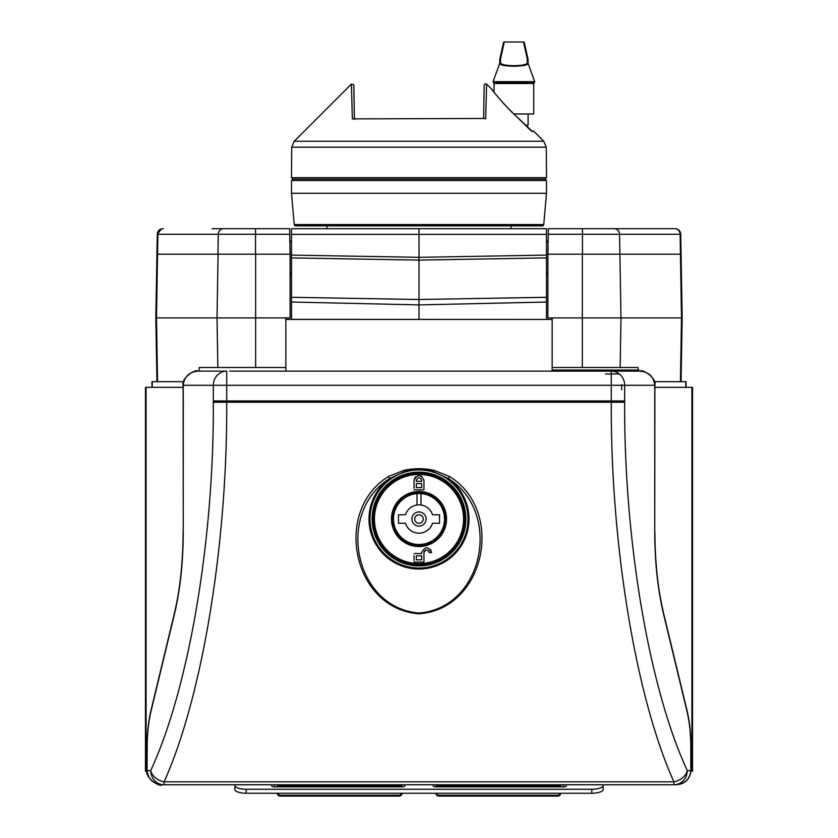 <?xml version="1.0" encoding="UTF-8"?>
<svg xmlns="http://www.w3.org/2000/svg" width="838" height="838" viewBox="0 0 838 838"><rect width="100%" height="100%" fill="white"/><g stroke="black" fill="none" stroke-linecap="round" stroke-linejoin="round"><path stroke-width="1.26" d="M145.466 765.565L145.466 393.012M690.962 771.232L692.534 771.232L692.534 387.345L692.534 771.232M692.534 387.345L654.887 387.345M145.466 771.232L145.466 387.345L145.466 771.232L147.038 771.232M183.113 387.345L145.466 387.345M151.982 387.345L151.982 381.678L151.982 387.345L151.982 381.678L183.606 381.678M654.394 381.678L686.018 381.678L686.018 387.345M246.183 793.261A11.334 3.876 180 0 1 234.85 789.386L234.85 785.395A11.334 3.876 0 0 0 246.183 789.27L246.183 793.261L591.817 793.261L591.817 789.27A11.334 3.876 0 0 0 603.15 785.395L603.15 784.766M603.15 785.395L603.15 789.386A11.334 3.876 180 0 1 591.817 793.261M246.183 789.27L591.817 789.27M566.32 785.876L566.32 784.766L566.32 785.876A2.828 0.974 180 0 1 563.492 786.84L436.001 786.84A2.828 0.974 180 0 1 433.162 785.876L433.162 784.766L433.162 785.876M404.838 784.766L404.838 785.876A2.828 0.974 180 0 1 401.999 786.84L274.508 786.84A2.828 0.974 180 0 1 271.68 785.876L271.68 784.766L271.68 785.876M234.85 789.386L234.85 784.766M559.805 786.84L559.805 784.766L676.161 784.766C685.002 783.865 689.884 779.141 690.816 770.604L690.816 747.046C690.784 733.826 689.475 721.769 686.898 710.886L663.612 614.327C657.757 589.554 654.803 562.005 654.74 531.68L654.74 385.291C653.808 376.754 648.916 372.03 640.075 371.129L229.717 371.129M654.74 531.68L654.887 385.291L624.677 385.291L624.677 402.23C623.922 539.944 649.199 688.595 687.296 770.604A14.162 10.821 156 0 1 673.899 781.812C635.801 697.321 610.535 544.176 611.29 402.292L611.279 385.291L226.721 385.291L226.71 402.292C227.465 544.176 202.199 697.321 164.101 781.812L673.899 781.812L673.899 784.766L161.839 784.766C152.998 783.865 148.117 779.141 147.184 770.604L150.704 770.604C188.801 688.595 214.078 539.944 213.323 402.23L213.323 385.291A14.162 13.398 -90 0 1 226.721 371.129L197.925 371.129C189.084 372.03 184.192 376.754 183.26 385.291L183.26 531.68C183.166 562.288 180.212 589.837 174.388 614.327L151.102 710.886C148.525 721.769 147.216 733.826 147.184 747.046L147.027 770.604C144.691 777.894 160.393 787.5 161.839 784.766M690.973 770.604C689.946 779.35 685.013 784.064 676.161 784.766L673.899 784.766A14.162 13.398 90 0 0 687.296 770.604L690.973 770.604L690.973 747.046C690.931 733.501 689.601 721.225 686.971 710.215L663.686 613.657C657.903 589.271 654.97 561.942 654.887 531.68M278.195 784.766L277.347 786.84L277.347 785.615A0.848 0.848 90 0 0 276.498 784.766L401.151 784.766L401.151 785.615L278.195 785.615L278.195 786.84M561.502 784.766A0.848 0.848 -90 0 0 560.653 785.615L560.653 786.84L560.653 785.615L436.001 785.615L436.001 786.84L436.001 785.615A0.848 0.848 90 0 0 435.152 784.766L436.849 784.766L436.849 786.84M449.524 476.476C505.544 511.128 485.024 609.289 418.906 613.783C352.871 608.954 332.518 511.096 388.476 476.476L403.853 470.359C413.993 468.18 424.091 468.18 434.147 470.359L449.524 476.476L448.34 478.54L433.833 471.773C423.902 468.945 414.014 468.945 404.167 471.773L404.325 472.276A48.992 48.992 90 0 0 379.268 547.685A48.992 48.992 90 0 0 458.732 547.685A48.992 48.992 90 0 0 433.675 472.276C423.892 469.133 414.108 469.133 404.325 472.276M150.704 770.604A14.162 10.821 24 0 0 164.101 781.812L164.101 784.766A14.162 13.398 90 0 1 150.704 770.604M624.677 385.291A14.162 13.398 -90 0 0 611.279 371.129L611.279 385.291L624.677 385.291M388.476 476.476L389.66 478.54C335.231 512.437 354.422 607.938 418.937 613.028C483.495 608.199 502.821 512.458 448.34 478.54A49.997 49.997 -90 0 1 456.165 552.462A49.997 49.997 -90 0 1 381.835 552.462A49.997 49.997 -90 0 1 389.66 478.54L404.167 471.773L403.853 470.359M433.675 472.276L434.147 470.359M399.171 796.1L280.175 796.1A2.828 2.828 -90 0 1 277.347 793.272A2.828 2.828 90 0 0 280.175 796.1L280.175 795.252L399.171 795.252A1.98 1.98 90 0 0 401.151 793.272L401.999 793.272A2.828 2.828 -90 0 1 399.171 796.1L399.171 795.252M557.825 796.1L438.829 796.1A2.828 2.828 -90 0 1 436.001 793.272A2.828 2.828 90 0 0 438.829 796.1L438.829 795.252L557.825 795.252A1.98 1.98 90 0 0 559.805 793.272L560.653 793.272A2.828 2.828 -90 0 1 557.825 796.1L557.825 795.252M436.001 793.272L436.849 793.272A1.98 1.98 90 0 0 438.829 795.252M401.999 784.766L401.999 785.615A0.848 0.848 -90 0 1 402.848 784.766M277.347 793.272L278.195 793.272A1.98 1.98 90 0 0 280.175 795.252M436.001 786.84L436.001 785.615A0.848 0.848 90 0 0 435.152 784.766M277.347 785.615A0.848 0.848 90 0 0 276.498 784.766M465.038 519.015A46.038 46.038 90 0 0 395.976 479.147A46.038 46.038 90 0 0 395.976 558.894A46.038 46.038 90 0 0 465.038 519.015M432.513 514.773A14.162 14.162 90 0 0 405.487 514.773L398.459 514.773L398.459 523.268L405.487 523.268A14.162 14.162 90 0 0 432.513 523.268L439.541 523.268L439.541 514.773L432.513 514.773A14.162 14.162 90 0 0 420.98 504.989L420.98 493.603A25.496 25.496 90 0 0 393.504 519.015A25.496 25.496 90 0 0 418.34 544.511A25.496 25.496 90 0 0 444.465 520.346A25.496 25.496 90 0 0 420.98 493.603L420.98 504.989M393.504 519.015A25.496 25.496 90 0 1 417.02 493.603L417.02 504.989A14.162 14.162 90 0 0 405.487 514.773L398.459 514.773M393.357 519.015A25.643 25.643 90 0 0 431.821 541.222A25.643 25.643 90 0 0 431.821 496.819A25.643 25.643 90 0 0 393.357 519.015A25.643 25.643 90 0 0 431.821 541.222A25.643 25.643 90 0 0 431.821 496.819A25.643 25.643 90 0 0 393.357 519.015M421.42 476.015L423.955 480.352C420.666 474.025 417.355 474.025 414.045 480.352L414.045 488.135M414.077 479.786L415.407 476.927M414.045 482.782L414.045 480.352M423.955 489.842L414.045 489.842L423.955 489.842L423.955 480.352L423.955 489.842M430.481 549.445L431.612 552.588C428.375 546.24 425.076 546.24 421.692 552.588L421.692 553.583L421.692 552.588L421.692 553.583L414.045 553.583L421.692 553.583M414.045 555.699L414.045 560.496M423.955 562.089L414.045 562.089L423.955 562.089L423.955 552.588L423.955 562.089M423.955 552.588C425.788 549.141 427.579 549.141 429.339 552.588L428.595 550.734M425.453 550.178L424.154 551.582M429.339 552.588L431.612 552.588M373.675 519.015A45.325 45.325 90 0 0 441.668 558.276A45.325 45.325 90 0 0 441.668 479.765A45.325 45.325 90 0 0 373.675 519.015M416.308 559.815L416.308 555.845L416.308 559.815L421.692 559.815L416.308 559.815M421.692 555.845L421.692 559.815L421.692 555.845L416.308 555.845M416.308 481.337L416.308 480.352L416.308 481.337L421.692 481.337L421.692 480.352C419.901 476.916 418.11 476.916 416.308 480.352M416.308 487.569L416.308 483.61L421.692 483.61L421.692 487.569L421.692 483.61L416.308 483.61L416.308 487.569L421.692 487.569M425.369 531.669A14.162 14.162 90 0 0 432.513 523.268M439.541 523.268L439.541 514.773M398.459 523.268L405.487 523.268M414.747 519.015A4.253 4.253 90 0 0 421.126 522.703A4.253 4.253 90 0 0 421.126 515.339A4.253 4.253 90 0 0 414.747 519.015M255.642 367.505L285.842 367.505L285.842 317.927L255.642 317.927L255.642 367.505L199.214 367.505L199.172 371.129M212.182 228.69L289.644 228.69L290.095 254.186L255.527 254.186L290.095 254.186L290.095 317.927L285.842 317.927M162.289 228.722L162.949 228.69A5.667 5.667 90 0 0 157.282 234.252L155.826 317.927L156.936 381.678L155.826 317.927L255.642 317.927L255.642 254.186M223.641 228.69A5.667 5.353 90 0 0 218.289 234.252L157.879 234.252A5.667 5.353 90 0 1 163.242 228.69L162.949 228.69A5.667 5.667 90 0 0 157.282 234.252L155.826 317.927L156.936 381.678L155.826 317.927L156.936 254.186L255.527 254.186L255.527 234.252L218.289 234.252L217.953 254.186M638.828 371.129L637.896 367.505L552.158 367.505L552.158 317.927L682.174 317.927L681.064 381.678L682.174 317.927L681.064 254.186L680.446 254.186L681.504 317.927L680.446 381.678M552.158 317.927L547.905 317.927L547.905 254.186L680.446 254.186L680.121 234.252L619.565 234.252L620.979 317.927L620.162 367.505M547.905 259.371L547.905 274.298L547.905 271.826L546.491 274.267M419 319.351L419 299.512L546.491 297.291L546.491 302.026L419 304.906L291.509 302.026L291.509 319.351L552.158 319.425L285.842 319.425L285.842 371.129M291.509 302.026L291.509 319.351L285.842 319.351M552.158 319.425L552.158 371.129M546.491 302.026L546.491 319.351M291.509 282.28L291.509 319.351L291.509 274.267L291.509 319.351L291.509 297.291L419 299.512L419 260.094L291.509 257.915L291.509 255.098L419 257.329L419 234.368L291.509 234.368L291.509 228.701L291.509 255.098L419 257.329L419 260.094L546.491 257.915L546.491 234.368L419 234.368L419 228.701L546.491 228.701L546.491 234.368M291.509 255.098L419 257.329L546.491 255.098L546.491 297.291M291.509 319.351L291.509 257.915M297.176 258.01L354.097 258.984M291.509 259.958L291.509 277.158L291.362 273.377L290.095 271.826M291.509 257.329L291.509 240.38L291.509 257.329M291.509 228.701L419 228.701L326.925 228.701L326.925 225.862L542.364 225.862A1.414 1.414 90 0 0 543.768 224.574L294.232 224.574A1.414 1.414 90 0 0 295.636 225.862L326.925 225.862M237.678 228.69L268.841 228.69M547.905 254.186L582.473 254.186L582.473 234.252L548.262 234.252L547.905 254.186C548.23 235.604 548.23 235.604 547.905 254.186M548.262 234.252L548.356 228.69L548.262 234.252M546.491 240.38L548.104 242.936L548.157 239.888M680.718 234.252L681.064 254.186L680.718 234.252A5.667 5.667 90 0 0 675.051 228.69L548.356 228.69L675.051 228.69C678.445 229.004 680.341 230.869 680.718 234.252L680.121 234.252A5.667 5.353 -90 0 0 674.758 228.69M525.52 125.291L528.076 125.291L528.076 113.958M513.83 113.958L533.743 113.958L533.743 83.517L494.074 83.517L494.074 92.253M524.358 42.843A0.848 0.838 167.4 0 0 523.509 42.005L504.287 42.005A0.848 0.838 -167.5 0 0 503.46 42.654L499.762 59.351L499.741 63.321L499.741 59.529L500.59 58.691L500.59 62.567A0.848 0.838 180 0 0 499.752 63.311M500.59 62.567L500.496 62.955A0.848 0.838 -168.6 0 0 499.689 63.489L499.689 63.489C500.307 65.155 505.042 66.076 513.914 66.244C522.786 66.076 527.521 65.155 528.129 63.489L534.738 81.653L493.079 81.653L493.551 82.732L534.267 82.732L534.738 81.653M528.076 63.321L528.076 59.529L528.076 63.321A0.848 0.838 180 0 0 527.228 62.567L527.228 58.691L528.055 59.351L524.337 42.654L523.467 41.9M500.496 62.955C501.093 64.599 505.565 65.521 513.914 65.699C522.252 65.521 526.725 64.599 527.332 62.955A0.848 0.838 -11.5 0 1 528.129 63.489M531.271 130.958C533.439 130.958 533.439 130.958 531.271 130.958L514.899 114.995C504.455 105.358 492.409 90.431 491.529 88.996L493.718 91.813C497.803 96.716 500.276 100.529 514.899 114.995L532.256 131.367A1.414 1.393 90 0 0 531.638 131M354.422 119.436L353.814 85.057L354.401 119.436L353.772 84.753L351.394 84.083L294.232 141.245L543.768 141.245L533.9 131.367L532.256 131.367M484.186 85.193L483.61 118.472M484.584 118.472L352.358 118.881L484.584 118.472M484.186 85.078L485.076 83.769L486.606 84.083L485.652 118.881M352.358 118.881L351.394 84.083M291.739 147.184L546.261 147.184L546.533 177.698L291.467 177.698L291.739 147.184L294.232 141.245M546.533 177.698L545.14 179.123L292.86 179.123L291.467 177.698M291.509 180.537L291.509 193.285L546.491 193.285L546.491 180.537L291.509 180.537L292.923 179.123M546.491 193.285L543.768 224.574L542.364 225.862L295.636 225.862L294.232 224.574L291.509 193.285M511.075 225.862L511.075 228.701M691.916 387.345L691.916 771.232M146.084 771.232L146.084 387.345M152.244 381.678L152.244 387.345M685.756 381.678L685.756 387.345M274.508 784.766L274.508 786.84M563.492 784.766L563.492 786.84M605.602 373.968L619.324 373.968M226.721 371.129L226.721 385.291L183.113 385.291L183.26 531.68M213.323 400.941L624.677 400.941M624.677 402.23L213.323 402.23M174.388 614.327A2.828 1.592 13.6 0 1 174.314 613.657L151.029 710.215A2.828 1.592 13.6 0 0 151.102 710.886M147.184 747.046L147.027 770.604M686.898 710.886A2.828 1.592 -13.6 0 0 686.971 710.215M663.612 614.327A2.828 1.592 -13.6 0 0 663.686 613.657M465.886 519.015A46.886 46.886 -90 0 1 395.557 559.627A46.886 46.886 -90 0 1 395.557 478.414A46.886 46.886 -90 0 1 465.886 519.015M621.681 389.691L621.681 384.59M401.151 786.84L401.151 785.615L401.999 785.615M374.429 519.015A44.571 44.571 90 0 0 441.28 557.616A44.571 44.571 90 0 0 441.28 480.425A44.571 44.571 90 0 0 374.429 519.015M391.472 519.015A27.528 27.528 90 0 0 432.764 542.856A27.528 27.528 90 0 0 432.764 495.185A27.528 27.528 90 0 0 391.472 519.015M392.509 519.015A26.491 26.491 90 0 0 432.24 541.956A26.491 26.491 90 0 0 432.24 496.075A26.491 26.491 90 0 0 392.509 519.015M391.838 519.015A27.162 27.162 90 0 0 432.576 542.542A27.162 27.162 90 0 0 432.576 495.499A27.162 27.162 90 0 0 391.838 519.015M411.919 519.015A7.081 7.081 90 0 0 422.541 525.154A7.081 7.081 90 0 0 422.541 512.887A7.081 7.081 90 0 0 411.919 519.015M161.524 228.868L157.282 234.252L156.936 254.186L157.282 234.252L157.879 234.252L156.497 317.927L157.554 381.678M218.069 254.186L217.021 317.927L217.838 367.505M582.347 254.186L582.347 367.505M638.818 370.092L552.158 370.092M289.749 234.252L255.527 234.252L255.527 228.69M614.202 228.69A5.667 5.353 -90 0 1 619.565 234.252L582.473 234.252L582.473 228.69M527.228 58.691L523.509 42.005L504.287 42.005L500.59 58.691M513.914 65.699L513.914 66.244M151.029 710.215C148.399 721.225 147.069 733.501 147.027 747.046M174.314 613.657C180.097 589.271 183.03 561.942 183.113 531.68M183.113 385.291C180.778 378.001 196.469 368.406 197.925 371.129M654.887 385.291C657.222 378.001 641.531 368.406 640.075 371.129M289.896 242.936L291.509 240.38M533.743 83.517L534.267 82.732M494.074 83.517L493.551 82.732M504.329 41.9L503.46 42.654M499.689 63.468L493.079 81.653M491.937 89.949L491.655 89.153M533.9 131.367L532.895 130.958M486.606 84.083L491.529 88.996M546.261 147.184L543.768 141.245M545.077 179.123L546.491 180.537"/></g></svg>
